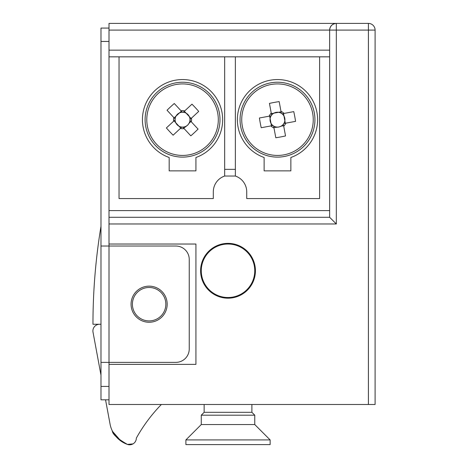 <?xml version="1.0" encoding="UTF-8"?>
<svg xmlns="http://www.w3.org/2000/svg" width="468" height="468" viewBox="0 0 468 468"><rect width="100%" height="100%" fill="white"/><g stroke="black" fill="none" stroke-linecap="round" stroke-linejoin="round"><path stroke-width="0.7" d="M228.015 298.18L225.927 298.104L228.015 298.18A27.413 27.413 0 0 0 255.423 270.773A27.413 27.413 0 0 0 228.015 243.36A27.413 27.413 0 0 0 200.602 270.773A27.413 27.413 0 0 0 228.015 298.18M149.122 320.913A16.713 16.713 0 0 0 165.836 304.2A16.713 16.713 0 0 0 149.122 287.487A16.713 16.713 0 0 0 132.409 304.2A16.713 16.713 0 0 0 149.122 320.913M329.636 217.287L336.322 223.973L109.009 223.973L109.009 23.4L368.415 23.4A6.687 6.687 0 0 1 375.096 30.087L375.096 404.487L109.009 404.487L109.009 364.373L195.922 364.373L195.922 244.027L109.009 244.027L109.009 217.287L329.636 217.287L329.636 30.087L109.009 30.087M329.636 50.14L109.009 50.14M368.415 404.487L368.415 30.087L336.322 30.087L336.322 23.4A6.687 6.687 0 0 0 329.636 30.087A6.687 6.687 0 0 1 336.322 23.4C332.292 23.827 330.063 26.056 329.636 30.087L336.322 30.087L336.322 223.973M228.015 244.027A26.74 26.74 0 0 1 254.756 270.773A26.74 26.74 0 0 1 228.015 297.513A26.74 26.74 0 0 1 201.269 270.773A26.74 26.74 0 0 1 228.015 244.027M131.069 304.2A18.053 18.053 0 0 0 149.122 322.253A18.053 18.053 0 0 0 167.175 304.2A18.053 18.053 0 0 0 149.122 286.147A18.053 18.053 0 0 0 131.069 304.2M109.009 399.807L100.983 399.807L100.983 28.08L109.009 28.08M100.983 246.033L109.009 246.033L109.009 244.027M109.009 364.373L109.009 362.367L175.863 362.367A13.373 13.373 0 0 0 189.236 348.993L189.236 259.407A13.373 13.373 0 0 0 175.863 246.033L109.009 246.033L109.009 362.367L100.983 362.367M224.669 56.827L119.036 56.827L119.036 198.567L213.303 198.567L213.303 191.88A16.713 16.713 0 0 1 224.669 176.044L224.669 56.827L235.369 56.827L235.369 176.044A16.713 16.713 0 0 1 246.735 191.88L246.735 198.567L319.609 198.567L319.609 56.827L235.369 56.827M109.009 210.6L329.636 210.6M109.009 56.827L119.036 56.827M319.609 56.827L329.636 56.827M235.369 176.044L224.669 176.044M290.856 157.494A40.113 40.113 0 0 0 309.74 95.817A40.113 40.113 0 0 0 245.238 95.817A40.113 40.113 0 0 0 264.116 157.494L264.116 170.867L290.856 170.867L290.856 157.494M195.922 157.494A40.113 40.113 0 0 0 214.8 95.817A40.113 40.113 0 0 0 150.298 95.817A40.113 40.113 0 0 0 169.176 157.494L169.176 170.867L195.922 170.867L195.922 157.494M100.983 226.325A601.713 601.713 0 0 0 92.962 324.26L100.983 324.26M100.983 375.166L93.015 332.163A6.687 6.687 0 0 1 99.585 324.26M136.34 438.106A159.149 159.149 0 0 1 161.366 404.487A159.149 159.149 0 0 0 136.34 438.106A6.687 6.687 0 0 1 127.431 444.407C117.632 438.814 112.583 434.298 112.273 430.852C112.589 434.31 117.643 438.832 127.431 444.407L133.035 443.875M112.577 431.455L120.99 441.09M127.431 444.407A26.74 26.74 0 0 1 110.05 424.066L105.552 399.807M251.883 404.487L251.883 412.314L204.142 412.314L201.269 415.18L201.269 424.54L185.895 439.92L185.895 444.6L270.135 444.6L270.135 439.92L185.895 439.92M251.883 412.314L254.756 415.18L201.269 415.18M254.756 415.18L254.756 424.54L201.269 424.54M181.373 111.138L179.466 112.911A7.435 7.435 0 0 0 182.707 127.109A7.435 7.435 0 0 0 189.072 123.242L190.973 121.469M183.731 128.209L187.656 125.167L189.072 123.242A7.435 7.435 0 0 0 189.985 119.521L198.713 111.402A65.567 29.256 47.1 0 0 195.402 107.722A65.567 29.256 47.1 0 0 191.974 104.159L184.714 110.91A9.027 9.027 0 0 0 181.034 110.776L174.277 103.51A65.567 29.256 -42.9 0 0 167.035 110.249L173.786 117.515A9.027 9.027 0 0 0 173.651 121.194L166.386 127.945A65.567 29.256 -132.9 0 0 169.697 131.625A65.567 29.256 -132.9 0 0 173.125 135.194L180.391 128.437A9.027 9.027 0 0 0 184.07 128.571L190.821 135.837A65.567 29.256 137.1 0 0 198.069 129.098L191.313 121.838A9.027 9.027 0 0 0 191.447 118.158M208.044 147.092A37.44 37.44 0 0 0 209.968 94.179A37.44 37.44 0 0 0 157.055 92.254A37.44 37.44 0 0 0 155.13 145.168A37.44 37.44 0 0 0 208.044 147.092A37.44 37.44 0 0 1 155.13 145.168A37.44 37.44 0 0 1 157.055 92.254M208.74 95.326A35.761 35.761 0 0 0 158.202 93.483A35.761 35.761 0 0 0 156.359 144.021A35.761 35.761 0 0 0 206.897 145.864A35.761 35.761 0 0 0 208.74 95.326M184.714 110.91L183.245 112.273A7.435 7.435 0 0 0 179.466 112.911L174.125 117.877M175.12 119.831L173.651 121.194M180.391 128.437L181.853 127.074M191.084 118.498L184.345 111.249M174.014 120.855L180.753 128.097M189.985 119.521A7.435 7.435 0 0 0 183.245 112.273M191.313 121.838L189.949 120.37M182.707 127.109L184.07 128.571M182.397 112.244L181.034 110.776M173.786 117.515L175.149 118.977M281.069 111.84L278.513 112.308A7.435 7.435 0 0 0 273.634 126.032A7.435 7.435 0 0 0 281.081 126.179L283.637 125.711M273.909 127.512L278.852 127.044L281.081 126.179A7.435 7.435 0 0 0 283.848 123.529L295.565 121.358A65.567 29.256 79.5 0 0 294.746 116.473A65.567 29.256 79.5 0 0 293.758 111.624L284.012 113.431A9.027 9.027 0 0 0 280.976 111.349L279.168 101.597A65.567 29.256 -10.5 0 0 269.439 103.399L271.247 113.151A9.027 9.027 0 0 0 269.159 116.187L259.412 117.994A65.567 29.256 -100.5 0 0 260.231 122.873A65.567 29.256 -100.5 0 0 261.214 127.723L270.966 125.915A9.027 9.027 0 0 0 273.996 128.004L275.804 137.75A65.567 29.256 169.5 0 0 285.533 135.948L283.731 126.196A9.027 9.027 0 0 0 285.813 123.16M284.31 156.487A37.44 37.44 0 0 0 314.303 112.852A37.44 37.44 0 0 0 270.662 82.859A37.44 37.44 0 0 0 240.675 126.495A37.44 37.44 0 0 0 284.31 156.487M312.647 113.157A35.761 35.761 0 0 0 270.972 84.515A35.761 35.761 0 0 0 242.325 126.19A35.761 35.761 0 0 0 284.006 154.838A35.761 35.761 0 0 0 312.647 113.157M284.012 113.431L282.04 113.8A7.435 7.435 0 0 0 278.513 112.308L271.335 113.642M271.13 115.818L269.159 116.187M270.966 125.915L272.932 125.553M285.322 123.254L283.52 113.525M269.65 116.093L271.452 125.822M283.848 123.529A7.435 7.435 0 0 0 282.04 113.8M283.731 126.196L283.362 124.231M273.634 126.032L273.996 128.004M281.338 113.314L280.976 111.349M271.247 113.151L271.61 115.122M368.415 23.4L368.415 30.087L375.096 30.087M109.009 41.453L100.983 41.453M109.009 386.433L100.983 386.433M235.369 169.357L224.669 169.357M204.142 404.487L204.142 412.314M254.756 424.54L270.135 439.92"/></g></svg>
